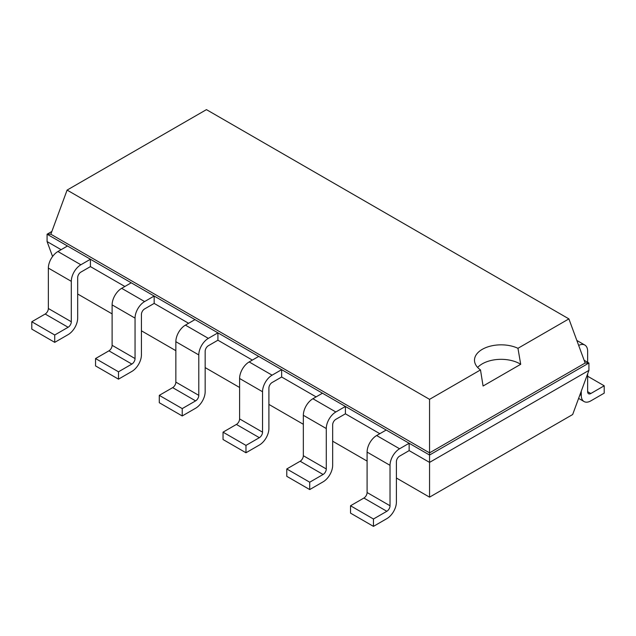 <?xml version="1.0" encoding="UTF-8"?>
<svg xmlns="http://www.w3.org/2000/svg" width="636" height="636" viewBox="0 0 636 636"><rect width="100%" height="100%" fill="white"/><g stroke="black" fill="none" stroke-linecap="round" stroke-linejoin="round"><path stroke-width="0.95" d="M77.679 293.999L112.111 313.874M141.423 330.8L175.854 350.682M205.166 367.6L239.597 387.483M268.909 404.409L303.34 424.284M332.66 441.209L367.091 461.084M396.403 478.01L429.554 497.153L572.67 414.529L588.92 370.39L588.92 363.029L584.134 360.27M429.554 497.153L429.554 462.396L588.92 370.39M373.459 526.37L350.523 513.125L350.523 505.763L363.903 498.044A4.508 2.6 -60 0 0 367.091 492.518L367.091 452.093A13.523 7.807 120 0 1 376.647 435.533L399.591 448.778A13.523 7.807 120 0 0 390.027 465.337L390.027 505.763A4.508 2.6 -60 0 1 386.839 511.288L373.459 519.008L373.459 526.37L386.839 518.642A13.523 7.807 -60 0 0 396.403 502.082L396.403 461.657A4.508 2.6 120 0 1 399.591 456.139L409.147 450.614L429.554 462.396L429.554 455.034L588.92 363.029L585.152 363.029L568.902 318.89L206.446 109.631L67.098 190.084L429.554 399.344L480.498 369.929A26.617 15.367 180 0 1 474.496 360.207A26.617 15.367 180 0 1 482.287 349.339A26.617 15.367 180 0 1 517.958 348.305L568.902 318.89M309.716 489.569L286.78 476.324L286.78 468.963L300.16 461.235A4.508 2.6 -60 0 0 303.34 455.718L303.34 415.292A13.523 7.807 120 0 1 312.904 398.732L335.84 411.977A13.523 7.807 120 0 0 326.284 428.537L326.284 468.963A4.508 2.6 -60 0 1 323.096 474.48L309.716 482.207L309.716 489.569L323.096 481.842A13.523 7.807 -60 0 0 332.66 465.282L332.66 424.856A4.508 2.6 120 0 1 335.84 419.339L345.404 413.813L379.835 433.696M245.973 452.76L223.037 439.516L223.037 432.162L236.409 424.435A4.508 2.6 -60 0 0 239.597 418.917L239.597 378.492A13.523 7.807 120 0 1 249.161 361.932L272.097 375.168A13.523 7.807 120 0 0 262.541 391.736L262.541 432.162A4.508 2.6 -60 0 1 259.353 437.679L245.973 445.399L245.973 452.76L259.353 445.041A13.523 7.807 -60 0 0 268.909 428.481L268.909 388.055A4.508 2.6 120 0 1 272.097 382.53L281.661 377.013L316.092 396.888M182.23 415.96L159.286 402.715L159.286 395.354L172.666 387.634A4.508 2.6 -60 0 0 175.854 382.109L175.854 341.683A13.523 7.807 120 0 1 185.418 325.123L208.354 338.368A13.523 7.807 120 0 0 198.79 354.928L198.79 395.354A4.508 2.6 -60 0 1 195.602 400.879L182.23 408.598L182.23 415.96L195.602 408.24A13.523 7.807 -60 0 0 205.166 391.673L205.166 351.247A4.508 2.6 120 0 1 208.354 345.73L217.917 340.212L252.349 360.087M118.487 379.159L95.543 365.915L95.543 358.553L108.923 350.834A4.508 2.6 -60 0 0 112.111 345.308L112.111 304.882A13.523 7.807 120 0 1 121.667 288.323L144.611 301.567A13.523 7.807 120 0 0 135.047 318.127L135.047 358.553A4.508 2.6 -60 0 1 131.859 364.07L118.487 371.798L118.487 379.159L131.859 371.432A13.523 7.807 -60 0 0 141.423 354.872L141.423 314.446A4.508 2.6 120 0 1 144.611 308.929L154.166 303.404L188.606 323.287M52.573 256.499L47.08 241.577L47.08 234.223L67.488 245.997L57.924 251.522A13.523 7.807 120 0 0 48.36 268.082L48.36 308.508L71.304 321.752A4.508 2.6 -60 0 1 68.116 327.27L54.736 334.997L54.736 342.351L68.116 334.631A13.523 7.807 -60 0 0 77.679 318.072L77.679 277.646A4.508 2.6 120 0 1 80.867 272.121L90.423 266.603L124.855 286.486M47.08 241.577L61.112 249.678M409.147 450.614L409.147 443.26L429.554 455.034L429.554 452.864L585.152 363.029M90.423 266.603L90.423 259.242L409.147 443.26L399.591 448.778M345.404 413.813L345.404 406.452L335.84 411.977M154.166 303.404L154.166 296.042L144.611 301.567M281.661 377.013L281.661 369.651L272.097 375.168M217.917 340.212L217.917 332.851L208.354 338.368M51.866 231.456L47.08 234.223L50.848 234.223L429.554 452.864L429.554 399.344M48.36 308.508A4.508 2.6 -60 0 1 45.18 314.025L68.116 327.27M54.736 342.351L31.8 329.114L31.8 321.752L45.18 314.025M71.304 321.752L71.304 281.327L48.36 268.082M71.304 281.327A13.523 7.807 120 0 1 80.867 264.767L90.423 259.242L67.488 245.997M376.647 435.533L386.211 430.016M121.667 288.323L131.231 282.805M312.904 398.732L322.468 393.207M185.418 325.123L194.974 319.606M249.161 361.932L258.725 356.406M587.64 391.673A4.508 2.6 120 0 0 588.57 393.74A4.508 2.6 120 0 0 590.82 393.517L587.64 391.673L587.64 373.865M578.665 345.412A13.523 7.807 -60 0 1 584.834 345.062A13.523 7.807 -60 0 1 587.64 351.247L587.64 362.289M581.264 391.18L581.264 395.354A13.523 7.807 120 0 0 584.063 401.547A13.523 7.807 120 0 0 590.82 400.879L604.2 393.151L604.2 385.79L590.82 393.517M50.848 234.223L67.098 190.084M54.736 334.997L31.8 321.752M373.459 519.008L350.523 505.763M118.487 371.798L95.543 358.553M309.716 482.207L286.78 468.963M182.23 408.598L159.286 395.354M245.973 445.399L223.037 432.162M477.636 367.449A26.617 15.367 180 0 1 482.287 363.832A26.617 15.367 180 0 1 520.701 364.293L517.958 348.305M520.717 364.285L483.074 386.02L480.498 369.929M587.64 376.234L604.2 385.79M80.867 264.767L57.924 251.522M367.091 492.518L390.027 505.763M367.091 452.093L390.027 465.337M363.903 498.044L386.839 511.288M112.111 345.308L135.047 358.553M108.923 350.834L131.859 364.07M112.111 304.882L135.047 318.127M303.34 455.718L326.284 468.963M303.34 415.292L326.284 428.537M300.16 461.235L323.096 474.48M175.854 382.109L198.79 395.354M172.666 387.634L195.602 400.879M175.854 341.683L198.79 354.928M239.597 418.917L262.541 432.162M239.597 378.492L262.541 391.736M236.409 424.435L259.353 437.679M581.264 395.354L579.992 394.622M584.063 401.547L578.609 398.398M576.836 340.443L584.834 345.062"/></g></svg>

